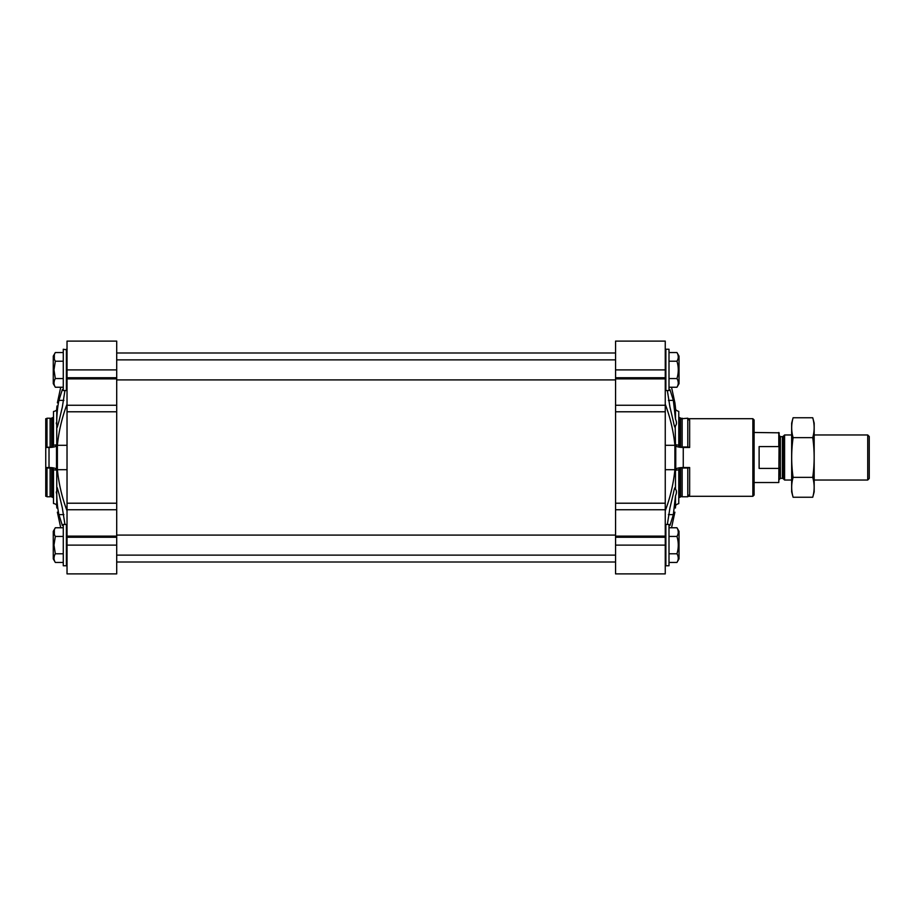 <?xml version="1.0" encoding="UTF-8"?>
<svg xmlns="http://www.w3.org/2000/svg" width="915" height="915" viewBox="0 0 915 915"><rect width="100%" height="100%" fill="white"/><g stroke="black" fill="none" stroke-linecap="round" stroke-linejoin="round"><path stroke-width="1.37" d="M57.382 512.171C56.673 506.681 56.673 506.681 57.382 512.171L60.733 527.761M63.272 525.45L62.334 525.45L58.926 514.619C57.679 508.832 56.947 502.083 56.753 494.386L56.261 492.018M56.753 490.085L56.753 505.034A6.256 6.039 0 0 0 53.505 503.513L53.505 469.83A6.256 1.624 0 0 1 56.753 470.241L56.753 490.085L57.199 487.615L58.926 493.585L62.334 507.916L64.931 524.455M67.024 405.265L67.024 573.888L116.708 573.888L116.708 341.112L67.024 341.112L67.024 405.265L116.708 405.265M64.931 390.545L62.334 407.084L58.926 421.415L57.199 427.385L56.753 424.915L56.753 444.759A227.778 58.949 180 0 0 56.513 445.639L56.513 469.361A227.778 58.949 0 0 0 56.753 470.241M67.024 469.692L57.382 469.692L57.382 445.308C58.777 431.331 61.991 417.629 67.024 404.19M57.382 402.829C56.673 408.319 56.673 408.319 57.382 402.829L60.733 387.239M56.616 410.08L56.97 405.986M57.382 469.692C58.777 483.669 61.991 497.371 67.024 510.81M56.753 444.759A6.256 1.624 180 0 1 53.505 445.17L53.505 411.487A6.256 6.039 180 0 0 56.753 409.966L56.753 420.614C56.947 412.917 57.679 406.168 58.926 400.381L62.334 389.55L63.272 389.55M56.753 420.614L56.753 424.915L56.261 422.982M46.493 418.704L45.75 418.704L45.75 496.296L46.493 496.296M669.002 525.45L669.952 525.45L673.349 514.619L675.487 495.873C676.803 492.933 676.803 490.715 675.487 489.228L675.076 487.615L675.487 489.228C675.213 486.185 674.492 487.638 673.349 493.585L669.952 507.916L667.344 524.455M665.251 469.692L674.893 469.692L674.893 445.308C673.497 431.331 670.283 417.629 665.251 404.19M689.658 447.458L689.658 420.019A1.876 1.819 180 0 1 687.783 418.212L687.783 446.978L689.658 447.458L683.253 447.458A7.514 1.944 180 0 1 675.762 445.639A227.778 58.949 180 0 0 675.487 444.61L675.213 427.282M667.344 390.545L669.952 407.084L673.349 421.415C674.492 427.362 675.213 428.815 675.487 425.772L675.076 427.385M678.77 417.446A1.247 1.212 180 0 0 679.399 418.487L679.399 447.046L678.77 446.772L678.77 411.384A6.256 6.039 180 0 1 675.487 409.405L675.487 419.127L673.349 400.381L669.952 389.55L669.002 389.55M675.487 489.228L675.487 470.39A6.256 1.624 0 0 1 678.77 469.853L678.77 503.616A6.256 6.039 0 0 0 675.487 505.595L675.487 495.873M675.487 470.39A227.778 58.949 0 0 0 675.762 469.361A7.514 1.944 0 0 1 683.253 467.542L689.658 467.542L687.783 468.022L687.783 496.788L682.155 496.788L682.155 468.022L687.783 468.022M674.893 469.692C673.497 483.669 670.283 497.371 665.251 510.81M671.541 527.761L674.893 512.171C675.602 506.681 675.602 506.681 674.893 512.171M675.247 405.574L674.893 402.829C675.602 408.319 675.602 408.319 674.893 402.829L671.541 387.239M675.625 409.565L675.304 405.986M687.851 418.704L752.862 418.704L752.862 496.296L687.851 496.296M665.251 545.111L665.251 341.112L615.566 341.112L615.566 573.888L665.251 573.888L665.251 545.111L615.566 545.111M752.862 418.704L754.109 419.951L754.109 495.049L752.862 496.296M682.155 418.212L682.155 446.978L680.646 447.138L680.646 418.818L687.783 418.212M687.783 446.978L682.155 446.978M679.399 418.487A2.505 2.413 180 0 0 680.646 418.818M679.399 447.046A2.505 0.652 180 0 0 680.646 447.138M675.487 444.61A6.256 1.624 180 0 0 678.77 445.147M675.487 419.127C676.803 422.032 676.803 424.251 675.487 425.772M678.77 469.853L679.399 467.954A2.505 0.652 0 0 1 680.646 467.862L682.155 468.022M680.646 467.862L680.646 496.182A2.505 2.413 0 0 0 679.399 496.513A1.247 1.212 0 0 0 678.77 497.554M680.646 496.182L682.155 496.788M689.658 467.542L689.658 494.981A1.876 1.819 0 0 0 687.783 496.788M665.88 545.111L665.88 565.756L669.002 565.756L669.002 524.455L665.88 524.455L665.88 545.111M665.88 369.889L665.88 390.545L669.002 390.545L669.002 349.244L665.88 349.244L665.88 369.889M677.935 555.931L678.301 558.116M669.002 562.451L676.951 562.451C678.713 559.568 678.713 556.675 676.951 553.781C678.713 547.994 678.713 542.218 676.951 536.43C678.713 533.548 678.713 530.666 676.951 527.761L669.002 527.761M669.002 553.781L676.951 553.781M669.002 536.43L676.951 536.43M677.935 529.911L678.301 532.095M676.951 527.761L679.021 531.341L679.021 558.871L676.951 562.451M677.935 380.72L678.301 382.905M669.002 387.239L676.951 387.239C678.713 384.357 678.713 381.464 676.951 378.57C678.713 372.782 678.713 367.007 676.951 361.219C678.713 358.337 678.713 355.455 676.951 352.55L669.002 352.55M669.002 378.57L676.951 378.57M669.002 361.219L676.951 361.219M677.935 354.7L678.301 356.884M676.951 352.55L679.021 356.129L679.021 383.66L676.951 387.239M45.75 447.458L49.021 447.458A7.514 1.944 180 0 0 56.513 445.639M56.513 469.361A7.514 1.944 0 0 0 49.021 467.542L45.75 467.542M53.505 445.17L52.887 447.046A2.505 0.652 180 0 1 51.629 447.138L45.75 447.298M51.629 447.138L51.629 418.818A2.505 2.413 180 0 0 52.887 418.487A1.247 1.212 180 0 0 53.505 417.446M51.629 418.818L50.119 418.212L50.119 446.978M50.119 418.212L46.997 418.212L46.997 446.978M46.997 418.212L45.75 419.425M53.505 497.554A1.247 1.212 0 0 0 52.887 496.513L52.887 467.954L53.505 469.83M52.887 467.954A2.505 0.652 0 0 0 51.629 467.862L51.629 496.182A2.505 2.413 0 0 1 52.887 496.513M45.75 495.575L46.997 496.788L50.119 496.788L50.119 468.022L51.629 467.862M50.119 496.788L51.629 496.182M46.997 496.788L46.997 468.022L50.119 468.022M45.75 467.702L46.997 468.022M63.272 545.111L63.272 565.756L66.395 565.756L66.395 524.455L63.272 524.455L63.272 545.111M63.272 369.889L63.272 390.545L66.395 390.545L66.395 349.244L67.024 349.873L63.272 349.244L63.272 369.889M63.272 562.451L55.323 562.451C53.562 559.568 53.562 556.675 55.323 553.781L53.985 545.111L55.323 536.43C53.562 533.548 53.562 530.666 55.323 527.761L63.272 527.761M54.34 555.931L53.985 558.116M63.272 553.781L55.323 553.781M63.272 536.43L55.323 536.43M54.34 529.911L54.34 534.28M55.323 527.761L53.264 531.341L53.264 558.871L55.323 562.451L53.264 558.871M63.272 387.239L55.323 387.239C53.562 384.357 53.562 381.464 55.323 378.57L53.985 369.889L55.323 361.219C53.562 358.337 53.562 355.455 55.323 352.55L63.272 352.55M54.34 380.72L53.985 382.905L54.34 380.72M63.272 378.57L55.323 378.57M63.272 361.219L55.323 361.219M53.985 356.884L54.34 354.7L54.34 359.069M55.323 352.55L53.264 356.129L53.264 383.66L55.323 387.239M779.145 447.424L778.791 446.589L759.118 446.589L759.118 468.411L778.791 468.411L779.145 467.576L778.791 482.525L779.145 432.818L754.109 432.475M778.791 446.589L778.791 432.475M867.717 434.968L867.717 480.032L869.25 478.488L869.25 436.512L867.717 434.968L814.178 434.968M791.658 480.032L784.59 480.032L784.59 434.968L791.658 434.968M793.099 417.755L791.658 423.142L791.658 491.858L793.099 497.245C791.223 490.623 791.223 483.989 793.099 477.367C791.223 464.294 791.223 451.049 793.099 437.633C791.223 431.011 791.223 424.377 793.099 417.755L812.737 417.755C814.613 424.377 814.613 431.011 812.737 437.633C814.613 450.706 814.613 463.951 812.737 477.367C814.613 483.989 814.613 490.623 812.737 497.245L793.099 497.245M793.099 437.633L812.737 437.633M793.099 477.367L812.737 477.367M812.737 417.755L814.178 423.142L814.178 491.858L812.737 497.245M63.878 514.619L58.926 514.619M668.408 514.619L673.349 514.619M675.762 445.639L675.762 469.361M683.253 447.458L683.253 467.542M665.251 369.889L615.566 369.889M665.251 377.735L615.566 377.735M665.251 378.879L615.566 378.879M665.251 405.265L615.566 405.265M665.251 411.784L615.566 411.784M665.251 503.216L615.566 503.216M665.251 509.735L615.566 509.735M665.251 536.121L615.566 536.121M665.251 537.265L615.566 537.265M665.251 445.308L674.893 445.308M679.399 496.513L679.399 467.954M668.408 400.381L673.349 400.381M67.024 369.889L116.708 369.889M67.024 377.735L116.708 377.735M67.024 378.879L116.708 378.879M67.024 411.784L116.708 411.784M67.024 503.216L116.708 503.216M67.024 509.735L116.708 509.735M67.024 536.121L116.708 536.121M67.024 537.265L116.708 537.265M67.024 545.111L116.708 545.111M49.021 447.458L49.021 467.542M67.024 445.308L57.382 445.308M52.887 418.487L52.887 447.046M63.878 400.381L58.926 400.381M783.263 436.295L782.382 436.661L782.382 478.339L783.263 478.705L783.263 436.295L784.59 434.968M782.382 478.339L780.392 478.339L780.392 436.661L779.145 435.414M56.856 508.031L56.616 504.92M53.505 497.783L50.805 496.513M50.805 418.487L53.505 417.217M675.625 505.435L675.419 508.031M681.469 496.513L678.77 497.783M678.77 417.217L681.469 418.487M615.566 352.996L116.708 352.996M615.566 562.004L116.708 562.004M665.251 565.127L665.88 565.756M665.251 525.084L665.88 524.455M665.251 389.916L665.88 390.545M665.251 349.873L665.88 349.244M67.024 525.084L66.395 524.455M67.024 565.127L66.395 565.756L67.024 565.127M67.024 389.916L66.395 390.545M116.708 555.119L615.566 555.119M116.708 535.092L615.566 535.092M116.708 379.908L615.566 379.908M116.708 359.881L615.566 359.881M778.791 482.525L754.109 482.525M867.717 480.032L814.178 480.032M783.263 478.705L784.59 480.032M782.382 436.661L780.392 436.661M780.392 478.339L779.145 479.586"/></g></svg>
